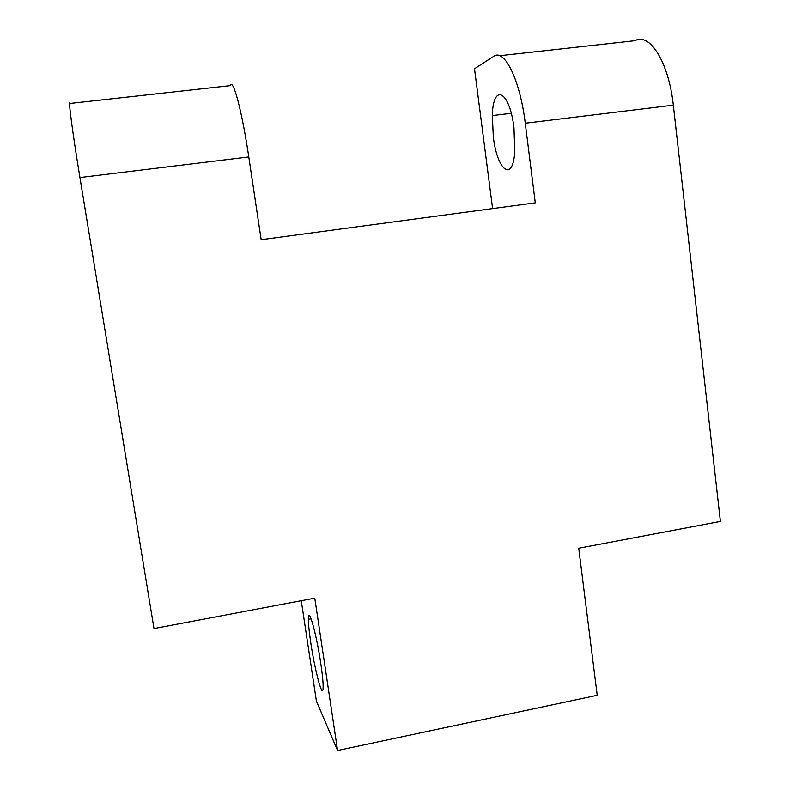 <?xml version="1.0" encoding="UTF-8"?>
<svg xmlns="http://www.w3.org/2000/svg" width="790" height="790" viewBox="0 0 790 790"><rect width="100%" height="100%" fill="white"/><g stroke="black" fill="none" stroke-linecap="round" stroke-linejoin="round"><path stroke-width="1.19" d="M320.799 663.541C322.606 675.815 323.367 684.15 323.08 688.554C322.438 699.002 314.706 669.663 310.786 642.813C309.216 632.257 308.416 624.436 308.406 619.34C308.14 604.548 316.346 633.106 320.799 663.541M513.994 127.97L514.774 151.917C512.71 183.25 497.088 170.334 493.316 136.65L492.328 115.587C492.98 82.743 509.599 90.218 513.994 127.97M499.645 55.725L635.081 40.675C649.686 32.064 668.893 62.637 673.327 105.179L720.401 521.43L578.724 548.23L597.23 695.289L337.577 750.5L316.415 701.155L301.267 600.706M492.604 208.59L474.504 68.74L493.651 56.386C504.267 48.062 520.077 79.77 525.261 123.24L535.284 202.852L261.164 239.706L248.791 156.953L79.938 177.553C72.315 131.308 67.782 96.054 70.221 103.431L230.423 85.636C233.119 77.874 242.115 111.765 248.791 156.953M79.938 177.553L154.001 628.554L314.785 598.149L337.577 750.5M673.327 105.179L525.261 123.24M492.328 115.587L511.239 113.306M308.406 619.34L311.112 618.827"/></g></svg>
